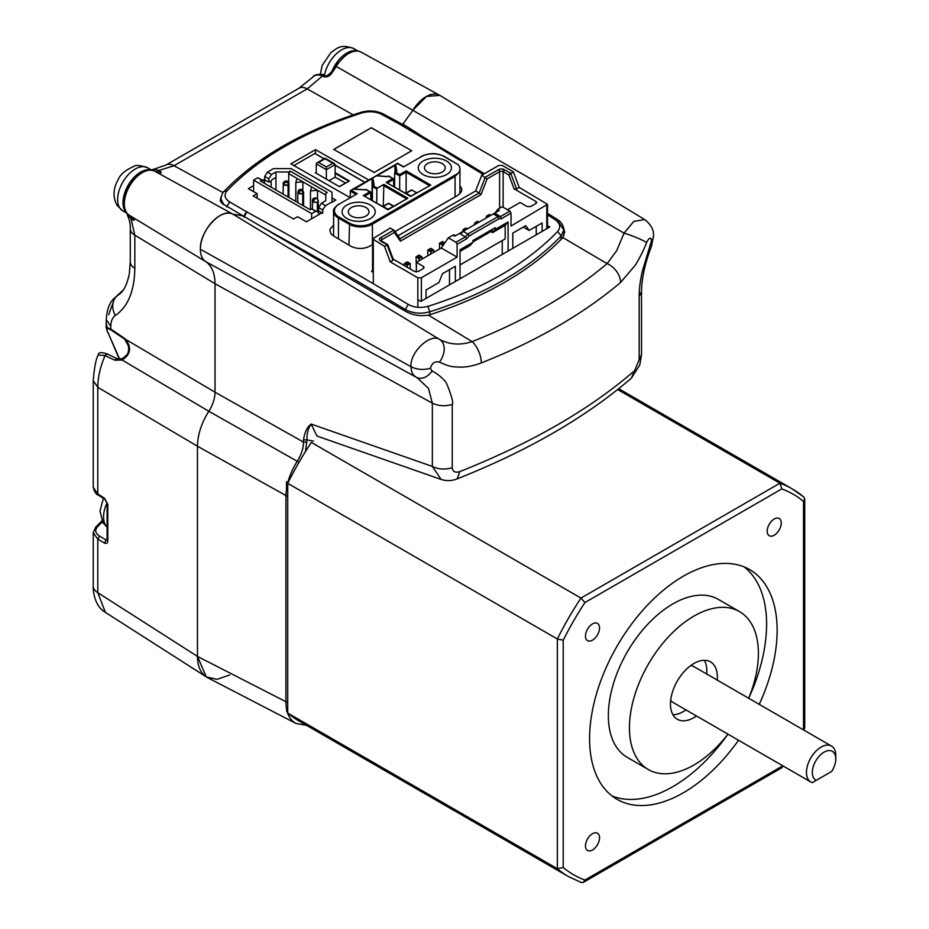 <?xml version="1.0" encoding="UTF-8"?>
<svg xmlns="http://www.w3.org/2000/svg" width="929" height="929" viewBox="0 0 929 929"><rect width="100%" height="100%" fill="white"/><g stroke="black" fill="none" stroke-linecap="round" stroke-linejoin="round"><path stroke-width="1.39" d="M744.199 566.934A132.626 76.573 -60 0 1 766.599 624.242A132.626 76.573 -60 0 1 748.681 698.248A91.181 52.639 120 0 0 758.389 653.342A91.181 52.639 120 0 0 739.507 611.596A91.181 52.639 120 0 0 669.24 636.028A91.181 52.639 120 0 0 629.444 727.79A91.181 52.639 120 0 0 648.326 769.537A91.181 52.639 120 0 0 727.953 734.142A132.626 76.573 -60 0 1 611.99 795.921M738.509 740.239A132.626 76.573 -60 0 1 617.053 799.335A132.626 76.573 -60 0 1 589.578 738.625A132.626 76.573 -60 0 1 647.478 605.151A132.626 76.573 -60 0 1 749.68 569.616A132.626 76.573 -60 0 1 777.143 630.326A132.626 76.573 -60 0 1 759.225 704.345M835.763 758.923L835.763 755.544A20.728 11.961 120 0 0 831.467 746.057A20.728 11.961 120 0 0 815.499 751.607A20.728 11.961 120 0 0 806.453 772.463A20.728 11.961 120 0 0 810.75 781.951A20.728 11.961 120 0 0 812.318 782.613L816.289 780.325A16.583 9.569 -60 0 1 812.318 772.463A16.583 9.569 -60 0 1 824.035 752.153A16.583 9.569 -60 0 1 835.763 758.923A16.583 9.569 -60 0 1 831.792 771.372L829.899 772.463M831.467 746.057L693.731 666.523A20.728 11.961 120 0 0 690.711 665.594M831.792 771.372L816.289 780.325M670.692 700.28A20.728 11.961 120 0 0 673.002 702.417L810.75 781.951M286.562 481.733L287.723 483.324L557.342 638.989L563.206 640.186A219.662 126.82 -60 0 1 584.933 602.549L580.962 598.079A223.808 129.212 120 0 0 557.342 638.989L557.342 868.708L563.206 867.5L563.206 640.186M617.669 389.553L779.907 483.219L580.962 598.079L311.343 442.413A223.808 129.212 120 0 0 287.723 483.324L287.723 713.042L557.342 868.708A223.808 129.212 120 0 0 568.525 876.604L298.906 720.939A223.808 129.212 120 0 1 287.723 713.042L286.504 710.999M781.8 488.898A219.662 126.82 -60 0 1 803.527 501.439L803.527 728.754L804.735 727.918L804.735 498.896L803.922 497.143L792.344 488.956A223.808 129.212 120 0 0 779.907 483.219L781.8 488.898L584.933 602.549M803.527 501.439L804.735 498.896M782.346 765.554A219.662 126.82 -60 0 1 781.8 766.39L781.672 767.865L583.342 882.376L581.403 882.55L568.525 876.604M781.8 766.39L584.933 880.053L583.342 882.376M599.542 837.772A9.952 5.748 -60 0 1 595.21 847.782A9.952 5.748 -60 0 1 587.534 850.453A9.952 5.748 -60 0 1 585.479 845.901A9.952 5.748 -60 0 1 589.822 835.879A9.952 5.748 -60 0 1 597.486 833.22A9.952 5.748 -60 0 1 599.542 837.772M599.542 627.958A9.952 5.748 -60 0 1 595.21 637.968A9.952 5.748 -60 0 1 587.534 640.638A9.952 5.748 -60 0 1 585.479 636.075A9.952 5.748 -60 0 1 589.822 626.065A9.952 5.748 -60 0 1 597.486 623.405A9.952 5.748 -60 0 1 599.542 627.958M781.254 523.05A9.952 5.748 -60 0 1 776.911 533.06A9.952 5.748 -60 0 1 769.247 535.731A9.952 5.748 -60 0 1 767.18 531.179A9.952 5.748 -60 0 1 771.523 521.169A9.952 5.748 -60 0 1 779.187 518.498A9.952 5.748 -60 0 1 781.254 523.05M739.507 611.596L718.407 599.414A91.181 52.639 120 0 0 648.14 623.847A91.181 52.639 120 0 0 608.344 715.609A91.181 52.639 120 0 0 627.226 757.344L648.326 769.537M696.495 715.98A33.154 19.149 -60 0 1 677.334 719.278A33.154 19.149 -60 0 1 670.471 704.101A33.154 19.149 -60 0 1 684.94 670.738A33.154 19.149 -60 0 1 710.499 661.854A33.154 19.149 -60 0 1 717.362 677.032A33.154 19.149 -60 0 1 717.223 680.086M704.356 660.298A33.154 19.149 -60 0 1 706.806 670.935A33.154 19.149 -60 0 1 706.667 674.001M685.95 709.895A33.154 19.149 -60 0 1 672.921 714.738M299.788 190.573A2.903 1.672 180 0 1 302.726 190.979L299.788 190.573A2.903 1.672 180 0 1 302.726 190.979L302.134 189.667L300.694 189.83L298.627 193.348A2.903 1.672 180 0 1 297.779 192.164C301.356 194.463 303.005 194.068 302.726 190.979A2.903 1.672 180 0 1 302.726 193.348A2.903 1.672 180 0 1 298.627 193.348A2.903 1.672 180 0 1 297.779 192.164L298.627 190.131L297.779 192.164L297.779 202.568M318.241 212.149L318.241 200.629A2.903 1.672 180 0 0 317.381 199.445L316.789 198.132L315.349 198.283L313.282 201.814A2.903 1.672 180 0 1 312.434 200.629A2.903 1.672 180 0 1 313.282 199.445M302.726 190.979L302.134 189.667L300.694 189.83L298.627 193.348L300.671 189.841L298.627 193.348A2.903 1.672 180 0 0 302.726 193.348L302.726 205.437L302.726 193.348A2.903 1.672 180 0 0 303.586 192.164A2.903 1.672 180 0 0 302.726 190.979M317.381 201.814L317.381 211.661L317.381 201.814A2.903 1.672 180 0 1 313.282 201.814A2.903 1.672 180 0 1 312.434 200.629C312.423 198.469 313.874 197.633 316.789 198.132L315.012 198.504L313.282 201.814A2.903 1.672 180 0 0 317.381 201.814A2.903 1.672 180 0 0 318.241 200.629A2.903 1.672 180 0 1 317.381 201.814M284.936 182.154A2.903 1.672 180 0 1 288.083 182.525L284.936 182.154A2.903 1.672 180 0 1 288.083 182.525A2.903 1.672 180 0 1 288.083 184.894L288.083 196.971L288.083 184.894A2.903 1.672 180 0 1 283.972 184.894A2.903 1.672 180 0 1 283.124 183.71C286.701 185.997 288.35 185.603 288.083 182.525A2.903 1.672 180 0 1 288.931 183.71A2.903 1.672 180 0 1 288.083 184.894A2.903 1.672 180 0 1 283.972 184.894L283.972 184.894A2.903 1.672 180 0 1 283.124 183.71L283.96 181.678M332.025 201.86L325.51 205.611L322.723 209.931L318.612 207.562L318.612 210.953L318.612 207.562L321.411 203.242L318.612 207.562L322.723 209.931L322.723 213.322L322.723 209.931L325.51 205.611L321.411 203.242L325.765 200.734L325.765 193.348L327.229 192.5L290.185 171.122L288.722 173.653L288.722 183.094L288.722 171.97L275.948 171.97L275.948 189.969L275.948 171.97L271.593 174.478L267.482 172.109L273.544 168.613L291.125 168.613L332.025 192.222L332.025 201.86L325.51 205.611L321.411 203.242L325.765 200.734L325.765 193.348L327.229 192.5L290.185 171.122L288.722 171.97L275.948 171.97L271.593 174.478L268.795 178.798L268.795 182.189L271.14 180.83L271.14 187.193L271.14 180.83L268.795 182.189L264.695 179.82L268.795 182.189L268.795 178.798L264.695 176.429L267.482 172.109L273.544 168.613L291.125 168.613L332.025 192.222M310.181 209.733L260.352 180.969L261.815 180.121L257.716 177.753L253.617 180.121L311.645 213.624L315.744 211.255L318.612 212.369L311.645 208.886L318.612 212.369L318.612 214.738L318.612 212.369L311.645 208.886L315.744 211.255L311.645 213.624L253.617 180.121L253.617 191.653L253.617 180.121L257.716 177.753L264.695 181.236L261.815 180.121L260.352 180.969L310.181 209.733L311.645 208.886L310.181 209.733M310.472 190.944L310.472 209.559L310.472 190.944L311.645 186.892L325.765 195.044L325.765 200.734L325.765 195.044L317.497 190.271L310.472 190.944L311.645 186.892L288.722 173.653L290.185 171.122L288.722 171.97L288.722 173.653L296.99 178.426L295.817 182.49L296.99 178.426L302.854 181.817L295.817 182.49L295.817 201.442L295.817 182.49L302.854 181.817L317.497 190.271L310.472 190.944M264.695 179.436L264.695 176.429L267.482 172.109L271.593 174.478L268.795 178.798L264.695 176.429L264.695 179.436M287.491 181.213L288.083 182.525L287.491 181.213L285.145 181.306L283.972 184.894L285.145 181.306L287.491 181.213L285.76 180.841M318.612 210.953L321.898 212.846L318.612 210.953M320.958 213.38L320.958 212.3L320.958 213.38M317.497 198.713L317.497 190.271L317.497 198.713M302.854 191.06L302.854 181.817L302.854 191.06M264.695 183.466L264.695 181.236L257.716 177.753L264.695 181.236L264.695 183.466M311.645 218.756L311.645 213.624L311.645 218.756M315.349 198.283L313.282 201.814L315.349 198.283M372.564 244.536L369.487 246.313C363.251 249.251 356.98 249.204 350.697 246.162M333.708 236.117L331.13 233.957L329.853 230.578L330.213 228.836L333.592 225.259M374.213 172.469L411.721 150.742L374.213 172.469L333.766 149.395L371.286 127.737L402.954 145.772M547.518 214.796A5091.384 2888.528 60.9 0 1 555.124 219.65C560.164 223.332 561.023 227.268 557.679 231.449C526.36 263.859 483.103 288.838 427.886 306.384C420.802 308.231 414.264 307.58 408.261 304.433A5091.384 2989.638 -120.9 0 0 277.945 229.138A5091.384 2989.638 -120.9 0 0 246.87 211.963A16.966 9.685 179.7 0 1 246.464 211.731A5091.187 2887.146 -119.2 0 0 229.637 201.895C224.632 198.562 223.75 194.881 227.001 190.851C259.052 157.651 304.038 131.674 361.973 112.92C369.01 111.015 375.502 111.457 381.424 114.255A5091.187 2990.776 59.1 0 1 398.855 123.754A16.966 9.743 179.4 0 1 399.261 123.987A5091.384 2888.528 60.9 0 1 429.268 141.777A5091.384 2888.528 60.9 0 1 483.115 174.443M322.444 212.52L306.384 221.799A5089.631 2938.52 -120 0 0 298.523 217.258A5089.631 2938.52 -120 0 0 297.582 216.712L293.599 219.012L253.152 195.938L257.147 193.638A5089.631 2938.52 -120 0 0 248.357 188.692L253.617 185.649M262.977 180.249L264.417 179.413L264.405 181.074M271.791 179.831L275.948 177.439M332.025 197.877L335.81 200.06L332.025 202.243M350.152 196.797L349.385 197.238L290.882 163.864L315.5 149.65L368.72 179.971M374.213 172.399L365.399 167.394M333.825 149.43L371.286 127.796L411.721 150.742M417.841 299.649L420.779 301.461L549.724 227.024L547.518 225.666M459.925 185.626L461.806 188.912L461.516 191.537L458.009 195.218L394.999 231.576M350.732 246.139L333.732 236.094M372.564 270.757L371.542 271.349L373.295 272.406M398.855 123.754L400.852 123.58M399.261 123.987L400.898 123.534M557.992 221.311L563.81 229.962L561.174 235.931C529.518 268.771 485.716 294.063 429.79 311.784C420.918 314.199 412.755 313.421 405.276 309.473A5087.32 2987.989 -120.9 0 0 261.177 226.537M246.87 211.975L244.013 217.096M246.464 211.707L243.514 216.794M223.866 204.879L220.881 198.783C222.17 193.708 223.227 191.246 224.04 191.409C256.648 157.616 302.227 131.279 360.766 112.386C368.883 110.063 376.442 110.609 383.445 114.023L400.875 123.511M257.078 198.156L257.147 193.638M315.5 149.65L315.5 153.773M119.632 359.198L108.101 332.768C106.626 330.039 106.545 328.611 107.869 328.46A2.485 2.392 -90.3 0 1 107.125 327.078L106.266 324L106.103 327.287L110.795 329.052L110.795 326.3C110.865 321.167 112.386 317.567 115.347 315.488C127.935 306.791 134.438 291.079 134.833 268.342L134.833 235.153L131.059 219L132.475 219.836C134.635 220.661 134.821 220.115 133.033 218.199A49.736 28.741 121.3 0 0 129.665 215.505A49.736 28.741 121.3 0 0 129.514 215.423A25.443 14.69 -60 0 1 129.445 215.365A25.443 14.69 -60 0 1 124.335 203.811A25.443 14.69 -60 0 1 142.323 172.655A25.443 14.69 -60 0 1 154.725 171.215A49.76 28.787 118.7 0 0 158.964 172.748C161.541 173.282 161.936 172.794 160.16 171.308L158.371 172.55M126.913 213.24L127.656 215.714L130.873 218.187M107.834 354.39L106.266 354.216L105.058 355.621L98.184 354.913M114.801 360.197A114093.892 3574.815 -153.5 0 0 105.058 355.621C100.227 366.85 97.8 377.418 97.789 387.3L197.459 446.222L197.459 656.397L197.459 446.222C197.656 434.726 201.454 423.078 208.828 411.268A24.862 14.353 120 0 0 215.04 392.212L215.04 283.751L215.04 392.212L125.682 339.387C131.813 347.655 130.641 354.53 122.163 360.034L114.813 360.208L115.986 358.908L122.477 358.629L127.099 354.588C130.315 349.269 127.679 343.742 126.762 341.605L125.612 340.014A2.485 0.848 -42.9 0 1 125.682 339.387M160.16 171.308L158.754 170.495L174.071 165.722L307.174 88.882L322.468 75.981L323.966 76.735C327.24 77.362 329.923 76.062 332.013 72.845A49.748 28.683 120 0 0 336.24 66.424L335.729 66.191M382.678 113.628L402.605 124.532L412.836 110.272L426.504 96.407L439.893 95.397L644.691 219.558L633.787 221.416L624.067 233.144L616.682 250.679L607.101 263.639C570.348 294.563 525.338 320.54 472.106 341.593C460.505 345.437 449.741 344.74 439.789 339.526C430.859 332.71 409.654 352.01 411.048 366.734L200.385 249.274C199.526 231.007 221.625 207.155 232.924 214.158L243.177 215.934L222.124 203.474L220.208 200.664L221.114 196.669M129.514 215.423A309885.206 251742.545 122 0 1 144.552 224.528A309885.206 251742.545 122 0 1 146.306 225.596A309885.206 251742.545 122 0 1 205.576 261.525L415.786 376.977M144.552 224.528L129.445 215.365C117.379 209.397 125.705 180.644 141.115 172.539C148.489 169.508 153.018 169.055 154.702 171.203L232.924 214.158A27.359 15.793 120 0 0 219.732 215.772A27.359 15.793 120 0 0 201.988 239.45A27.359 15.793 120 0 0 205.588 261.513C210.72 265.032 213.786 270.85 214.785 278.99M650.579 245.024L651.438 246.487C645.086 262.837 641.765 277.876 641.498 291.613L639.164 296.514C639.233 288.547 639.942 282.404 642.299 271.349L651.519 240.611C650.834 236.837 649.185 237.487 646.561 242.585A16.583 1.928 20.8 0 0 624.067 233.144L412.848 110.284A27.359 15.793 -60 0 1 426.051 96.662A27.359 15.793 -60 0 1 439.556 95.211A27.359 15.793 -60 0 1 439.986 95.455M107.102 540.237L106.22 539.97L104.454 543.012L97.789 539.157L93.237 532.77L95.675 527.207L101.911 520.902M105.383 612.374L97.789 592.667L197.459 656.397L206.308 676.904L216.956 679.331L229.684 675.011M98.277 495.052L93.237 487.179C94.328 491.696 96.001 494.333 98.253 495.076L104.919 499.337L104.454 498.234L107.799 504.319L107.799 540.98C107.636 543.279 106.521 543.953 104.454 543.012M107.114 539.447L106.22 539.97L99.554 536.114C95.35 533.339 94.642 530.262 97.429 526.871A578.256 324.999 178.7 0 1 102.399 521.819M124.695 339.166L124.486 338.33L125.67 339.387M332.013 72.845L331.281 72.938M323.966 76.735A2.485 1.44 -63.8 0 1 324.697 76.062A2.485 1.44 -63.8 0 1 325.87 75.899L324.36 75.156C323.756 73.739 313.781 73.902 312.922 77.037L299.08 88.174L165.989 165.014L154.04 169.171L158.754 170.506A2.485 1.544 119.9 0 0 157.953 170.727A2.485 1.544 119.9 0 0 156.664 172.051M123.069 358.803L122.163 360.034L208.828 411.268C212.857 404.835 214.924 398.483 215.04 392.212L303.504 442.123L303.504 439.916C304.689 432.136 307.232 426.852 311.122 424.054L432.345 466.428C438.476 469.412 445.119 469.83 452.237 467.705C452.713 471.7 455.222 473 459.785 471.607C531.527 443.087 589.799 409.445 634.588 370.683L639.164 359.778L639.164 296.514M126.75 341.617L127.134 342.302M134.833 268.342A16.583 9.569 180 0 1 130.281 261.746L130.281 228.557C130.501 224.679 129.642 220.405 127.691 215.76M115.347 315.488A16.583 13.691 -123.6 0 1 116.833 296.165L120.004 293.715C120.631 292.844 125.659 290.649 129.317 273.904L130.281 261.746M108.681 314.722L114.859 297.756L122.547 291.009M107.869 328.46L110.992 329.911A104542.344 11977.481 -150.3 0 1 124.672 339.19L125.601 340.014M132.487 219.836A2.485 1.556 -59.6 0 1 132.255 219A2.485 1.556 -59.6 0 1 132.51 217.723M158.964 172.748A2.485 1.997 -77.5 0 0 158.151 172.55M312.504 77.513C314.664 74.761 317.985 74.25 322.468 75.981L323.199 75.365M124.672 339.19L128.283 345.681M108.101 332.768L119.307 359.198M563.357 226.931L564.646 231.96L562.788 237.534A21.564 12.658 0.9 0 1 561.906 238.579C530.111 271.163 486.204 296.514 430.197 314.617A21.564 12.658 -179.1 0 1 428.432 315.128C419.653 316.487 411.744 315.047 404.707 310.797L243.177 215.934M232.924 214.158L439.789 339.538A16.583 11.392 119.7 0 1 439.44 362.159C435.016 360.963 431.997 363.007 430.371 368.29L432.124 371.147C435.295 372.123 445.142 379.613 446.907 384.165C451.773 396.335 453.549 403.093 452.237 404.429L452.237 467.705M428.408 315.128L472.106 341.593A16.583 7.687 68.5 0 1 481.28 362.902C473.86 365.782 466.881 367.187 460.354 367.129C451.784 366.7 450.588 367.083 439.44 362.159M402.605 123.882L419.002 134.217M641.393 354.878L639.164 359.778M457.149 478.876L457.161 478.876C528.229 450.658 586.304 417.075 631.372 378.149L634.588 370.683M313.526 441.147L306.976 439.893C306.825 433.471 308.207 428.199 311.122 424.054L316.998 436.061L441.066 479.422C446.466 481.176 451.831 481.001 457.161 478.876L459.785 471.607M417.028 377.638L428.478 388.38L432.345 403.151L432.345 466.428L441.078 479.399M305.467 451.564L306.976 439.893L303.504 439.916M287.723 702.638L197.459 656.397C197.61 666.883 200.966 673.955 207.492 677.601L295.979 723.47C289.453 719.824 286.097 712.752 285.923 702.266L285.923 496.132C286.132 484.636 289.929 472.989 297.303 461.19C301.333 454.757 303.4 448.405 303.504 442.123L306.976 442.099M299.033 462.282L208.828 411.268C201.454 423.078 197.656 434.726 197.459 446.222L287.723 496.527M562.788 237.534L607.101 263.639A16.583 11.125 49.8 0 1 620.572 282.486A538.727 316.255 -179.2 0 1 481.28 362.902M646.561 242.585C644.157 249.541 637.886 261.363 635.03 265.52L620.572 282.486M430.371 368.29C423.345 370.172 416.9 369.661 411.048 366.734C411.059 371.867 412.882 375.409 416.529 377.383L417.609 377.952M416.854 377.557L416.529 377.383C421.754 379.671 426.957 377.592 432.124 371.147M130.281 228.557A16.583 9.569 180 0 0 134.833 235.153A136931.441 76961.205 -118.7 0 0 215.04 283.751C214.901 273.231 211.754 265.81 205.588 261.513A27.359 15.793 120 0 1 200.385 249.274M332.048 71.057A24.862 14.353 -60 0 1 346.923 52.999A24.862 14.353 -60 0 1 357.491 50.979M151.172 170.1A24.862 14.353 120 0 0 140.593 172.12A24.862 14.353 120 0 0 132.162 179.471A24.862 14.353 120 0 0 126.541 212.741M417.841 307.302L417.841 277.783L390.296 261.873L384.432 246.313L372.564 238.858L390.296 228.035L394.175 230.404L400.26 239.067M397.96 235.792L475.636 190.944L481.733 175.244L498.734 165.432L502.252 165.432L513.389 171.853L508.883 175.012L510.88 172.899M547.518 228.29L547.518 204.345L511.043 226.002L511.043 213.147L509.87 211.115L502.252 206.714L497.561 209.42L499.314 210.442L493.287 213.914L495.796 213.821L500.487 216.527L509.87 211.115M457.114 244.281L457.114 257.136L441.287 247.997L448.324 237.847L455.942 242.248L457.114 244.281L466.753 238.718L469.261 235.908L498.885 218.803L501.405 218.71L511.043 213.147M457.114 257.136L421.36 277.783L417.841 277.783M426.051 298.418L426.051 289.964L439.011 282.474L442.39 273.753L455.361 266.275L455.361 281.499M512.796 248.333L512.796 233.109L525.756 225.631L529.147 230.438L542.106 222.96L542.106 231.414M508.105 251.051L508.105 221.996L495.215 229.44L492.277 232.773L492.277 230.74L472.942 241.912M460.041 251.387L470.004 245.628L472.942 242.306L460.041 249.75L460.041 278.793M472.942 242.306L472.942 240.553L495.215 227.698L495.215 229.44M441.287 247.997L416.378 262.384L423.415 266.449L423.415 268.469L418.131 271.523L414.624 271.523L393.199 259.156M390.296 261.873L392.932 260.352L392.758 258.901M423.415 268.469L424.135 267.459L423.415 266.449M535.952 201.465L535.952 203.497L536.683 202.487L535.952 201.465L514.097 188.854L516.605 188.947L519.241 187.426L513.389 171.853M535.952 203.497L530.68 206.54L527.161 206.54L520.124 202.487L507.524 209.757M547.518 204.345L519.241 187.426M387.556 245.059L384.432 246.313M481.733 175.244L487.098 178.914L481.001 194.614L479.155 192.977L485.252 177.276L498.432 169.659A1.661 0.952 60 0 1 499.605 171.691L499.605 208.235M475.636 190.944L479.155 192.977L399.993 238.683M481.001 194.614L400.399 241.157L399.9 238.73M387.695 244.582L381.447 240.983A1.661 0.952 -60 0 0 380.623 241.064A4.146 2.392 0 0 1 380.623 237.673L393.815 230.067L394.302 232.482L381.796 239.705A2.485 1.44 0 0 0 381.064 240.669L381.064 240.727M420.779 256.125L419.014 257.136L417.26 256.125L419.014 255.103L421.94 256.799L421.94 259.168M432.496 249.355L430.742 250.365L428.977 249.355L430.742 248.333L433.669 250.029L430.742 251.724L427.804 250.029L427.804 255.789M430.742 250.365L430.742 254.093M465.615 229.893L464.152 229.045L465.905 228.035L467.368 228.882M464.152 229.045L462.979 229.73L462.979 231.414M487.888 217.038L486.424 216.19L486.424 217.885M440.706 242.585L442.459 241.575L444.225 242.585L442.459 243.595L440.706 242.585L439.533 243.259L439.533 249.018M444.027 244.048L442.459 244.954L442.459 246.313M444.225 242.585L444.805 242.922M442.459 243.595L442.459 244.954L439.533 243.259M489.06 216.364L487.597 215.516L486.424 216.19M492.277 232.773L505.179 225.329L505.179 238.858L460.041 264.916M498.885 218.803L497.979 216.631L500.487 216.527L501.405 218.71M466.753 238.718L465.324 236.837L467.833 234.027L497.979 216.631L493.287 213.914L454.769 236.152L453.015 235.142L448.324 237.847M455.942 242.248L465.324 236.837L460.633 234.12L463.141 231.321L467.833 234.027L469.261 235.908M504.006 239.543L505.179 238.858M416.378 262.384L416.378 271.942M502.252 240.553L502.252 254.43M405.532 262.895L407.297 261.873L409.05 262.895L407.297 263.906L405.532 262.895L404.359 263.569L404.359 265.601M407.297 263.906L407.297 265.264L404.359 263.569M409.05 262.895L410.223 263.569L407.297 265.264L407.297 267.285M495.215 212.811L497.561 209.42M487.597 215.516L489.351 214.494L490.814 215.342M453.306 235.304L454.188 234.805L455.651 235.652M449.497 269.654L449.497 284.889M433.669 250.029L433.669 252.398M428.977 249.355L427.804 250.029M416.378 270.165L416.087 271.93M476.159 223.808L474.696 222.96L474.696 224.655M464.442 230.578L462.979 229.73M477.332 223.123L475.869 222.286L477.634 221.265L479.097 222.112M505.179 225.329L508.105 221.996M492.277 230.74L491.116 230.067M529.147 230.438L523.282 227.059M536.242 226.339L536.242 234.805M410.223 263.569L410.223 268.98M416.378 270.502L416.087 256.799L417.26 256.125M419.014 257.136L419.014 258.494L416.087 256.799M421.94 256.799L419.014 258.494L419.014 260.863M475.869 222.286L474.696 222.96M459.925 193.801L459.925 168.985A16.583 9.569 0 0 0 458.136 164.665L443.934 156.467A15.747 9.093 0 0 0 421.661 156.467L403.476 166.965L421.661 156.467M421.243 156.42C428.943 152.751 436.642 152.751 444.341 156.42L458.136 164.665M346.923 218.559A16.583 9.569 0 0 0 364.992 220.637A16.583 9.569 0 0 0 375.223 211.789A16.583 9.569 0 0 0 370.369 205.019A16.583 9.569 0 0 0 352.3 202.952A16.583 9.569 0 0 0 342.069 211.789A16.583 9.569 0 0 0 346.923 218.559A16.583 9.569 0 0 0 364.992 220.637A16.583 9.569 0 0 0 375.223 211.789A16.583 9.569 0 0 0 370.369 205.019A16.583 9.569 0 0 0 352.3 202.952A16.583 9.569 0 0 0 342.069 211.789A16.583 9.569 0 0 0 346.923 218.559M423.125 174.571A16.583 9.569 0 0 0 441.194 176.638A16.583 9.569 0 0 0 451.424 167.801A16.583 9.569 0 0 0 446.57 161.031A16.583 9.569 0 0 0 428.501 158.952A16.583 9.569 0 0 0 418.271 167.801A16.583 9.569 0 0 0 423.125 174.571A16.583 9.569 0 0 0 441.194 176.638A16.583 9.569 0 0 0 451.424 167.801A16.583 9.569 0 0 0 446.57 161.031A16.583 9.569 0 0 0 428.501 158.952A16.583 9.569 0 0 0 418.271 167.801A16.583 9.569 0 0 0 423.125 174.571M403.476 166.965L397.624 163.574L351.313 190.306L357.224 193.731L339.05 204.183A15.747 9.093 0 0 0 339.027 217.049L349.559 223.123A15.747 9.093 0 0 0 371.832 223.123L458.136 173.293L455.071 176.429L372.424 224.144L372.424 244.617M397.624 163.574L350.488 190.503L350.152 197.517M372.123 200.339L372.529 185.486L377.406 188.099L383.851 184.383L407.877 198.249L387.95 209.757L363.332 195.543L369.777 191.827L365.91 189.307L370.613 192.024L370.95 199.665M364.656 189.864L364.574 189.853A1.661 0.952 180 0 0 365.921 189.586L369.777 191.827M363.332 195.543L387.95 209.478L407.877 198.249M383.851 184.383L383.259 206.238M377.151 175.86L387.161 176.638L388.601 176.011L393.466 178.821L393.815 186.474M388.601 176.011L393.466 178.821L388.183 176.057M410.815 196.565L386.197 182.351L410.815 196.286L430.742 185.057L410.815 196.286M429.326 185.591L406.124 172.202L406.124 170.843L430.742 185.057M399.679 174.571L399.679 175.918L394.628 173.003L395.22 171.993L399.679 174.571L406.124 170.843M377.406 188.099L376.814 189.121L372.355 186.543L372.355 200.478M372.529 185.486L373.516 184.917L372.529 185.486A0.824 0.824 0 0 0 372.123 186.206L373.516 184.917M354.286 189.052L372.843 178.147L372.088 179.251L372.088 200.327M376.617 175.964L395.696 164.944L394.953 166.059L394.953 172.225M458.136 173.293A16.583 9.569 0 0 0 459.925 168.985M395.696 164.944L396.869 171.041L395.22 171.993M376.814 203.045L376.814 189.121M351.313 190.306L397.624 163.283L403.476 166.674M357.224 193.731L339.05 204.183M394.628 186.938L394.628 173.003M399.679 189.853L399.679 175.918L406.124 172.202L406.124 193.046M351.313 216.016A10.358 5.98 0 0 0 362.612 217.316A10.358 5.98 0 0 0 369.01 211.789A10.358 5.98 0 0 0 365.968 207.562A10.358 5.98 0 0 0 354.681 206.261A10.358 5.98 0 0 0 348.282 211.789A10.358 5.98 0 0 0 351.313 216.016M427.514 172.028A10.358 5.98 0 0 0 438.813 173.328A10.358 5.98 0 0 0 445.2 167.801A10.358 5.98 0 0 0 442.169 163.562A10.358 5.98 0 0 0 430.882 162.273A10.358 5.98 0 0 0 424.483 167.801A10.358 5.98 0 0 0 427.514 172.028M393.652 206.133L388.125 203.428L383.027 206.377L387.962 209.222L393.687 206.168A0.824 0.824 0 0 0 393.652 206.133L388.961 203.428A0.824 0.824 0 0 0 388.125 203.428L383.027 206.633M416.866 192.791L411.431 189.98L405.915 193.162L411.059 196.135M365.051 182.374L335.148 165.118L365.051 182.374M324.105 158.743L314.803 153.366L324.105 158.743M339.422 186.532L349.385 180.923L339.422 186.671L315.384 172.794L339.422 186.671M323.989 158.813L314.803 153.366M332.803 163.225L325.057 158.754L318.612 162.47L326.358 166.941L332.803 163.225L334.463 163.62L325.057 158.197L316.952 162.877L316.266 163.829L316.266 173.166M325.057 158.754L335.148 164.572L326.358 169.659L316.266 163.829M326.358 166.941L326.358 178.983M318.612 162.47L325.057 158.197M329.133 180.598L335.148 177.125L335.148 164.572M345.425 183.059L335.148 177.125M516.605 188.947L510.741 173.386L504.296 169.659L503.472 172.446M803.527 728.754A219.662 126.82 -60 0 1 803.074 729.66M584.933 880.053A219.662 126.82 -60 0 1 563.206 867.5M803.527 496.852A223.808 129.212 120 0 0 792.344 488.956L618.714 388.717M227.001 190.851L224.04 191.409M361.973 112.92L360.766 112.386M381.436 114.232L383.41 114.07M555.124 219.65L557.249 219.476L547.518 213.275M557.679 231.449L561.174 235.931L561.174 239.334M427.886 306.384L429.79 311.784L429.79 314.745M408.261 304.433L405.276 309.473L405.276 311.122M229.637 201.895L226.699 206.958M412.848 110.284L336.24 66.424A25.443 14.69 -60 0 1 348.642 53.534A25.443 14.69 -60 0 1 361.207 52.187L439.556 95.211M165.989 165.014A16.583 9.569 -120 0 1 174.071 165.722L223.03 192.617M299.08 88.174A16.583 9.569 -120 0 1 307.174 88.882L353.171 114.882M107.799 540.98L107.114 539.993L107.114 503.332L107.799 504.319M206.308 676.904L104.954 612.106C93.481 605.302 92.877 587.709 93.237 586.083A16.583 9.569 180 0 0 97.789 592.667L97.789 539.157L99.554 536.114M104.454 498.234L97.789 493.973L97.789 387.3L93.237 380.704L93.237 487.179M110.992 329.911L110.795 329.052L124.474 338.33M97.429 526.871L95.292 528.241M323.246 75.342L324.291 75.295M110.795 326.3L106.254 319.715C106.881 309.194 109.75 301.879 114.859 297.756L123.313 289.964M130.873 218.141L131.314 216.654M159.323 172.817L154.655 171.18M644.691 219.558C651.066 224.574 653.993 230.09 653.482 236.094L653.482 236.094A16.583 9.569 180 0 1 651.519 240.611M215.04 283.751L432.345 403.151C438.5 406.054 445.13 406.484 452.237 404.429M303.864 723.807L287.316 712.764M324.476 75.214A24.862 14.353 -60 0 1 326.114 69.385A24.862 14.353 -60 0 1 341.547 49.899A24.862 14.353 -60 0 1 349.978 47.518A24.862 14.353 -60 0 1 353.984 48.668C340.014 43.454 337.088 48.633 330.956 52.477L322.177 65.46L320.354 74.123M119.795 207.968A24.862 14.353 120 0 0 122.791 210.86L117.089 205.425C112.664 197.134 113.048 188.506 118.238 179.529C120.213 174.42 125.578 169.972 134.345 166.175C135.82 164.781 140.256 165.316 147.665 167.789A24.862 14.353 120 0 0 135.228 169.02A24.862 14.353 120 0 0 119.795 207.968M107.056 502.775A24.862 14.353 120 0 0 105.732 525.396A24.862 14.353 120 0 0 107.114 527.08M421.36 301.135L421.36 277.783M546.798 205.355L546.798 228.708M373.295 239.879L373.295 283.717M380.623 241.064L387.068 244.78L392.932 260.352M514.097 188.854L508.883 175.012L503.123 171.691A1.661 0.952 120 0 1 504.296 169.659A4.146 2.392 0 0 0 498.432 169.659M380.623 237.673A1.661 0.952 60 0 1 381.796 239.705L381.796 241.737M400.399 241.157L394.302 232.482M487.098 178.914L499.605 171.691A2.485 1.44 0 0 1 503.123 171.691L503.123 207.225M371.832 223.123L372.424 224.144A16.583 9.569 180 0 1 360.696 226.943A16.583 9.569 180 0 1 348.979 224.144L338.446 218.06L338.446 238.869M339.027 217.049L338.446 218.06A16.583 9.569 180 0 1 333.592 211.301A16.583 9.569 180 0 1 333.592 211.289L333.592 236.047M338.47 204.519L338.644 204.136C334.475 207.527 332.791 209.919 333.592 211.301M348.979 245.093L349.559 223.123M355.807 194.266L350.152 190.979M386.197 182.351L392.642 178.623M373.214 185.092L372.088 179.251M396.009 171.54L394.953 166.059M455.071 196.902L455.071 176.429M364.574 189.853L353.752 189.168M372.843 178.147L374.132 184.848M393.815 179.309L387.614 182.885M354.193 189.04L365.352 189.795M406.461 198.794L383.259 185.394M370.95 192.5L364.749 196.089M393.42 206.319L388.543 203.474L383.271 206.517M410.839 196.263L416.703 192.628M412.011 189.922L406.159 193.302M335.148 172.701L349.385 180.923M315.384 172.794L316.266 172.295M348.677 181.19L335.148 173.375M364.923 182.444L335.148 165.257M314.803 153.506L293.912 165.571M286.504 488.759L286.504 481.977M781.858 767.691L783.008 765.937M803.736 730.043L804.677 728.162M298.871 189.911L302.134 189.679L300.392 189.295M300.381 189.295L298.627 190.12M312.434 209.188L312.434 200.629M283.124 194.115L283.264 182.816L285.749 180.841M288.931 197.459L288.931 183.71M318.241 200.629L316.789 198.132M303.586 205.924L303.586 192.164M484.346 173.735L401.386 123.812M557.249 219.476C561.244 221.868 563.427 225.364 563.81 229.962L563.81 235.827M220.881 198.783L220.881 202.046M361.207 52.187C357.27 50.108 352.672 50.514 347.434 53.429L335.346 65.936L331.026 72.485C326.683 76.166 324.964 77.304 325.87 75.899M104.919 499.337L107.114 503.332M146.306 225.596L129.665 215.505M93.237 586.083L93.237 532.77M98.207 354.855C95.908 359.326 94.247 367.942 93.237 380.704M98.207 354.843C98.381 352.23 101.47 351.975 107.45 354.065L117.182 358.699M106.243 324L106.243 319.715M130.838 216.283L133.346 218.524M151.334 169.914L154.04 169.171M106.103 327.287L107.543 332.141M641.509 291.613L641.509 354.878M631.372 378.149L639.791 364.946L641.498 354.878M295.979 723.47L306.547 725.352M651.438 246.487L653.47 236.094M416.157 377.197L335.903 333.116M358.176 51.095L353.984 48.668M147.665 167.789L151.845 170.204M122.791 210.86L126.983 213.287M107.114 527.231L103.026 522.864L99.949 510.915L103.398 498.374M372.564 271.965L372.564 238.858M393.327 259.493L387.73 244.629M377.046 175.836L387.405 176.51"/></g></svg>
